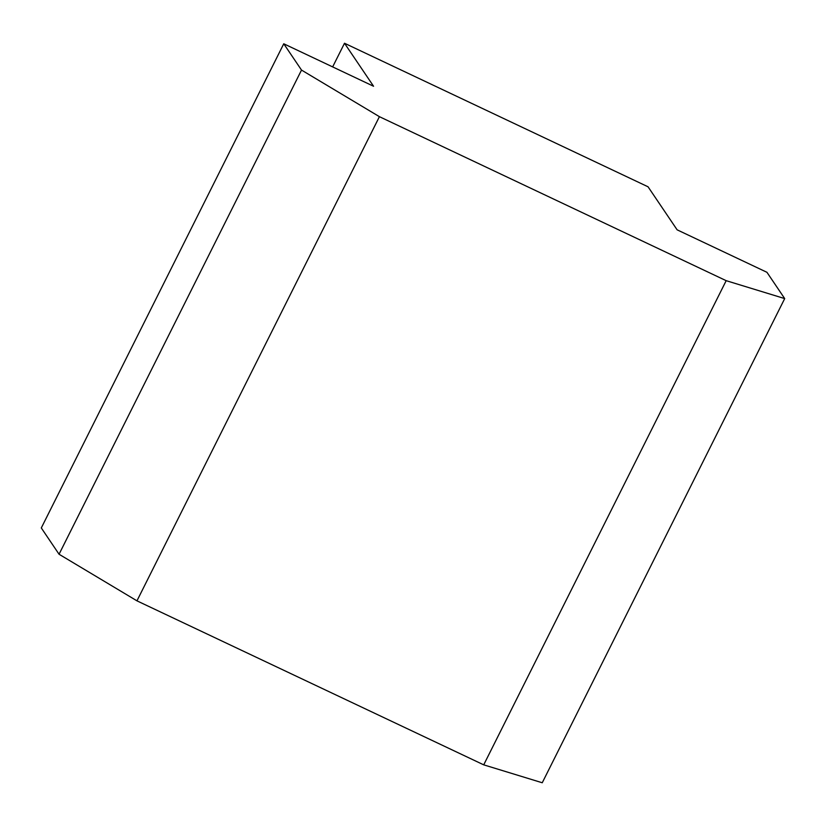 <?xml version="1.0" encoding="UTF-8"?>
<svg xmlns="http://www.w3.org/2000/svg" width="826" height="826" viewBox="0 0 826 826"><rect width="100%" height="100%" fill="white"/><g stroke="black" fill="none" stroke-linecap="round" stroke-linejoin="round"><path stroke-width="1.24" d="M301.511 70.076L59.059 554.246L41.3 527.948L283.752 43.778L373.569 86.255L344.504 43.241L648.059 186.8L677.124 229.824L766.941 272.301L784.7 298.589L726.178 280.675L379.413 116.672L301.511 70.076L283.752 43.778M59.059 554.246L136.961 600.843L483.716 764.845L542.248 782.759L784.7 298.589M483.716 764.845L726.178 280.675M136.961 600.843L379.413 116.672M332.651 66.906L344.504 43.241"/></g></svg>
